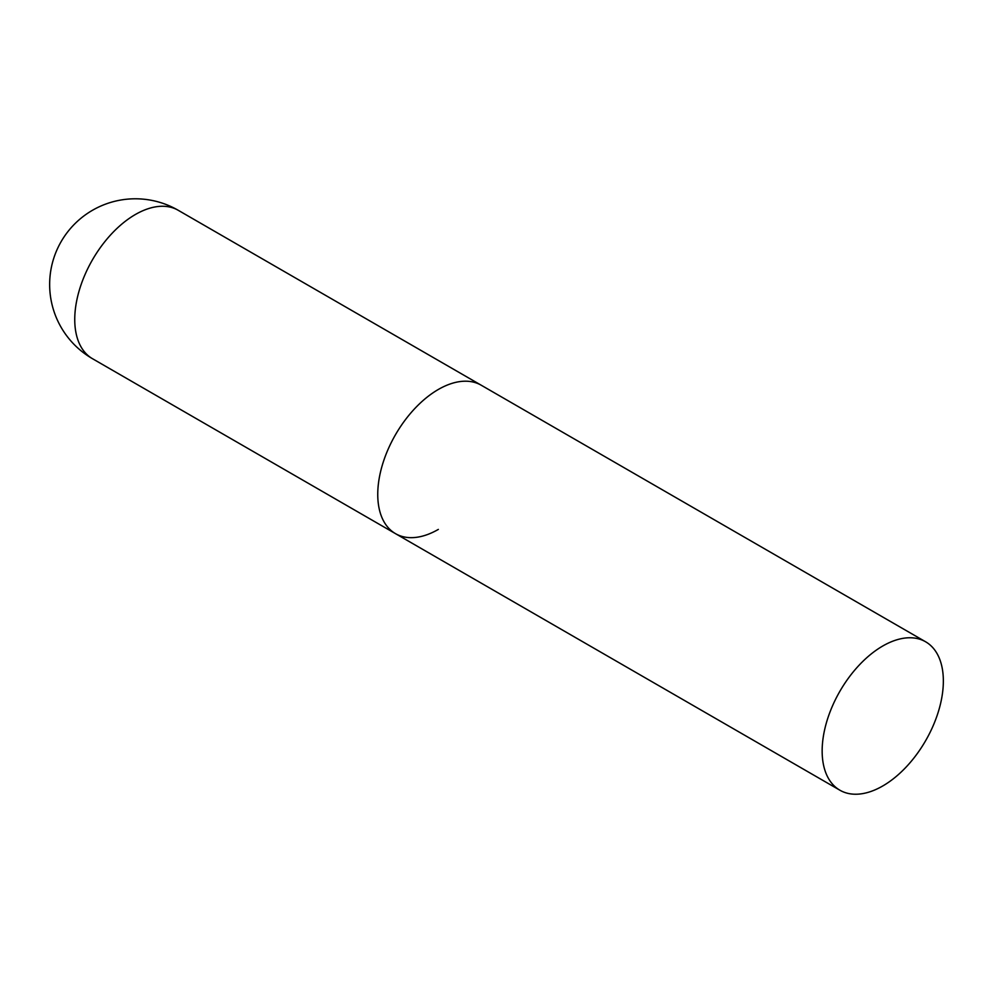 <?xml version="1.0" encoding="UTF-8"?>
<svg xmlns="http://www.w3.org/2000/svg" width="993" height="993" viewBox="0 0 993 993"><rect width="100%" height="100%" fill="white"/><g stroke="black" fill="none" stroke-linecap="round" stroke-linejoin="round"><path stroke-width="1.49" d="M438.347 529.406A85.696 49.476 -60 0 1 395.499 533.651A85.696 49.476 -60 0 1 382.367 464.972A85.696 49.476 -60 0 1 438.347 389.455A85.696 49.476 -60 0 1 481.195 385.21A85.696 49.476 120 0 0 415.161 408.173A85.696 49.476 120 0 0 377.75 494.415A85.696 49.476 120 0 0 395.499 533.651L92.498 358.709A85.696 49.476 -60 0 1 74.748 319.485A85.696 49.476 -60 0 1 135.346 214.525A85.696 49.476 -60 0 1 178.206 210.28A85.696 85.696 0 0 0 49.65 284.494A85.696 85.696 0 0 0 92.498 358.709M943.35 681.012A85.696 49.476 120 0 0 925.6 641.776A85.696 49.476 120 0 0 859.553 664.739A85.696 49.476 120 0 0 822.154 750.993A85.696 49.476 120 0 0 839.904 790.217A85.696 49.476 120 0 0 905.939 767.266A85.696 49.476 120 0 0 943.35 681.012M925.6 641.776L178.206 210.28M395.499 533.651L839.904 790.217"/></g></svg>
